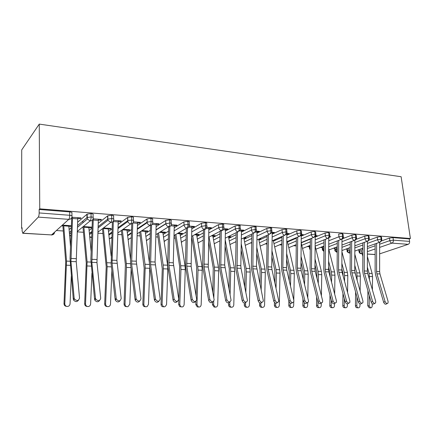 <?xml version="1.0" encoding="UTF-8"?>
<svg xmlns="http://www.w3.org/2000/svg" width="432" height="432" viewBox="0 0 432 432"><rect width="100%" height="100%" fill="white"/><g stroke="black" fill="none" stroke-linecap="round" stroke-linejoin="round"><path stroke-width="0.65" d="M38.286 217.112L22.858 233.177L51.538 234.911L68.785 219.353L38.286 217.112C38.826 216.351 39.118 214.958 39.161 212.938L39.145 209.482L39.744 208.845L39.258 124.103L21.713 149.909L21.6 228.307L22.102 228.339M56.387 230.537L63.272 230.98M70.605 231.449L71.167 231.487M77.258 231.876L83.419 232.27M90.288 232.708L91.789 232.805M97.87 233.194L102.94 233.523M109.366 233.933L110.506 234.004M117.817 234.473L121.862 234.733M127.867 235.116L128.601 235.165M137.133 235.71L140.206 235.91M150.266 233.458L146.119 236.288M155.839 236.909L158.004 237.049M173.972 238.075L175.284 238.156M191.56 239.198L192.062 239.231M235.235 242.001L236.034 242.05M250.403 242.973L251.732 243.059M265.162 243.918L266.992 244.037M279.52 244.836L281.826 244.987M293.501 245.732L296.249 245.911M307.114 246.607L309.404 246.753M320.377 247.455L322.218 247.574M333.299 248.287L334.714 248.373M345.902 249.091L346.907 249.156M358.214 249.88L358.803 249.917M39.258 124.103L401.117 176.726L410.4 238.502L39.744 208.845M379.636 253.87L408.213 244.323L391.986 243.13L379.636 247.396M381.575 240.899L389.48 238.081L393.007 237.616L409.234 238.901L410.4 238.502M393.007 237.616L393.368 240.149L409.606 241.396L409.234 238.901M409.606 241.396C409.714 242.854 409.25 243.826 408.213 244.323M21.6 228.307L22.102 227.767L22.102 230.963L22.858 233.177M39.145 209.482L69.665 211.912C71.577 212.123 72.328 212.517 71.912 213.089L71.96 215.876M69.109 229.565L71.323 227.659M77.652 222.221L87.14 214.121L91.017 213.608C92.858 213.813 93.544 214.196 93.08 214.758L93.155 217.447M77.803 218.489L80.163 218.668L81.032 217.912L71.885 217.22M71.545 218.025L71.701 217.739M71.404 225.742L62.392 225.121M71.383 226.255L71.123 226.476L71.113 225.72M61.603 225.828L62.91 225.92L65.729 262.202L64.001 303.68L64.811 303.788C64.935 305.554 65.869 306.439 67.619 306.455C69.055 306.175 69.871 305.294 70.054 303.82L71.302 276.302M68.839 226.325L71.123 226.476M89.1 230.51L92.07 228.161M98.248 223.279L107.768 215.779L111.656 215.249C113.427 215.449 114.064 215.822 113.557 216.367L113.648 218.97M98.366 220.028L100.564 220.19L101.488 219.456L93.091 218.824M88.83 227.68L90.958 227.826L91.822 227.14L83.279 226.557M82.436 227.248L82.998 227.286L86.26 263.018L84.667 303.82L85.536 303.928C85.671 305.699 86.605 306.569 88.328 306.542C89.683 306.239 90.445 305.375 90.612 303.961L91.94 273.1M108.47 231.482L112.136 228.798M118.174 224.37L127.721 217.388L131.62 216.837C133.331 217.031 133.915 217.393 133.364 217.928L133.472 220.45M118.271 221.519L120.312 221.67L121.289 220.946L113.6 220.369L118.26 220.72L116.905 260.383L121.176 298.48C120.263 301.439 118.638 301.649 116.3 299.101L115.339 300.132L115.166 299.457L111.143 264.265L112.379 222.07M108.2 229.003L110.176 229.138L111.089 228.463L103.486 227.945L108.14 228.263L111.154 256.03M127.24 232.475L131.555 229.527M137.468 225.482L147.031 218.943L150.946 218.371C152.593 218.56 153.128 218.916 152.539 219.434L152.663 221.881M137.543 222.955L139.439 223.101L140.465 222.394L133.439 221.864L137.533 222.172L136.296 261.209L140.983 298.712C140.033 301.693 138.44 301.828 136.199 299.117L135.194 300.132L135.092 299.668L130.669 265.032L130.496 261.085L131.749 223.781M126.97 230.278L128.812 230.402L129.767 229.748L123.055 229.284L126.911 229.549L130.545 259.6M145.444 233.474L150.363 230.315M156.152 226.6L165.731 220.45L169.657 219.861C171.25 220.045 171.736 220.39 171.115 220.898L171.25 223.274M156.217 224.354L157.972 224.483L159.041 223.798L152.647 223.312L156.2 223.582L155.083 262.013L160.153 298.928C159.165 301.936 157.599 302 155.466 299.122L154.418 300.121L149.58 265.777L149.386 261.889L150.52 225.315M145.179 231.52L146.885 231.633L147.884 230.99L142.015 230.585L145.114 230.801L149.375 262.764M163.107 234.473L168.588 231.152M174.263 227.713L183.865 221.902L187.79 221.303C189.302 221.476 189.756 221.805 189.146 222.296L189.297 224.64M174.312 225.709L175.937 225.828L177.044 225.153L171.245 224.716L174.29 224.948L173.286 262.791L178.718 299.165C177.665 302.162 176.137 302.152 174.134 299.122L173.048 300.105L167.908 266.501L167.686 262.672L168.712 226.703M162.848 232.718L164.425 232.826L165.467 232.195L160.385 231.849L162.772 232.011L167.589 265.194L167.783 268.969L166.568 304.479C164.975 307.633 163.48 307.622 162.097 304.452L163.334 268.807L163.145 265.01L158.56 232.978M180.247 235.462L186.257 232.016M191.824 228.82L201.474 223.285L205.362 222.696C206.788 222.858 207.214 223.171 206.642 223.641L206.809 225.974M191.862 227.021L193.363 227.129L194.513 226.471L187.888 225.974M179.998 233.885L181.456 233.987L182.531 233.366L178.2 233.069L179.917 233.188L185.042 265.896L185.258 269.622L184.129 304.598C183.676 306.698 182.558 307.379 180.765 306.65L179.788 304.571L180.938 269.46L180.727 265.723L175.889 234.419M196.895 236.439L203.396 232.897M208.856 229.916L218.549 224.629L222.404 224.051C223.749 224.203 224.154 224.5 223.619 224.942L223.798 227.27M208.888 228.29L210.276 228.393L211.453 227.75L205.481 227.297M196.657 235.019L198.002 235.111L199.109 234.506L195.48 234.257M213.068 237.406L220.028 233.782M225.391 230.996L235.121 225.936L238.945 225.369C240.208 225.504 240.592 225.785 240.089 226.211L240.284 228.528M225.418 229.527L226.692 229.624L227.902 228.992L223.706 228.674L225.385 228.798L225.418 229.867L224.678 264.989L231.082 300.353C229.835 302.638 228.431 302.416 226.865 299.7L220.784 267.532L221.308 230.645M212.836 236.12L214.072 236.207L215.212 235.613L212.252 235.408M228.787 238.356L236.18 234.679M241.445 232.054L251.208 227.2L254.993 226.643C256.187 226.773 256.549 227.038 256.084 227.443L256.295 229.748M241.466 230.726L242.633 230.818L243.875 230.197L240.192 229.916L241.434 230.008L241.466 231.066L240.813 265.68L241.045 268.348L247.477 300.704C246.208 302.773 244.847 302.497 243.389 299.889L237.055 268.186L237.47 232.043M228.566 237.19L229.7 237.271L230.866 236.687L228.539 236.525M244.069 239.29L251.867 235.57M257.04 233.102L266.83 228.431L270.583 227.88C271.706 228.004 272.052 228.253 271.615 228.636L271.841 230.936M257.056 231.892L258.125 231.973L259.394 231.363L256.203 231.125L257.018 231.185L257.056 232.227L256.484 266.35L263.385 301.034C262.105 302.897 260.788 302.578 259.432 300.073L252.855 268.823L253.174 233.377M243.859 238.232L244.895 238.302L246.089 237.73L244.361 237.611M258.935 240.208L267.106 236.461M272.198 234.122L282.01 229.624L285.73 229.084C286.789 229.198 287.118 229.435 286.713 229.797L286.945 232.092M272.209 233.026L273.181 233.102L274.477 232.502L271.75 232.297L272.171 232.33L272.209 233.356L271.717 267.003L271.971 269.595L278.829 301.336C277.549 303.016 276.275 302.654 275.011 300.251L268.202 269.444L267.948 266.841L268.439 234.652M258.73 239.247L259.675 239.312L260.896 238.75L259.735 238.669M273.402 241.105L281.929 237.341M286.934 235.127L296.762 230.785L300.445 230.256L301.385 230.926L301.633 233.215M286.94 234.128L289.143 233.609L286.859 233.437L286.519 267.635L286.789 270.194L293.857 300.467L293.83 301.617C292.561 303.129 291.33 302.735 290.142 300.424L283.122 270.043L282.857 267.478L283.273 235.883M275.308 239.738L274.066 240.289M287.48 241.99L296.341 238.21M301.266 236.11L311.105 231.914L314.761 231.395L315.652 232.027L315.911 234.306M301.271 235.197L303.41 234.684L301.541 234.544M296.201 245.344L296.26 244.906M301.19 242.854L310.36 239.074M315.209 237.076L325.058 233.015L328.682 232.502L329.53 233.096L329.8 235.37M315.522 236.266L317.293 235.732L315.824 235.624M309.344 246.197L309.582 248.368L310.279 248.049M328.763 240.764L338.963 236.747L338.634 234.079L342.225 233.577L343.04 234.139L343.321 236.401M329.422 237.303L330.804 236.752L329.719 236.671M342.646 238.691L351.853 235.121L355.412 234.625L356.189 235.154L356.481 237.411M343.067 238.091L343.958 237.746L343.235 237.686M356.027 239.404L364.727 236.137L368.253 235.645L368.993 236.147L369.295 238.388M356.324 238.88L356.778 238.712L356.4 238.68M368.987 240.149L377.26 237.119L380.759 236.639L381.472 237.114L381.78 239.344M379.766 242.228L367.4 246.618L379.739 242.228C380.754 241.715 381.213 240.705 381.116 239.209L380.759 236.639M347.139 251.051L347.107 250.765C346.734 251.392 347.409 252.131 349.126 252.979L349.904 252.823M354.829 251.073L362.837 248.227L354.829 251.084M315.927 236.293L315.851 235.624M302.065 235.256L301.995 234.576M287.825 234.193L287.755 233.501M273.181 233.102L273.116 232.4M259.675 239.312L259.621 238.718M258.125 231.973L258.061 231.266M244.895 238.302L244.836 237.649M242.633 230.818L242.573 230.094M229.7 237.271L229.646 236.601M226.692 229.624L226.633 228.895M214.072 236.207L214.024 235.532M210.276 228.393L210.222 227.659M198.002 235.111L197.953 234.425M193.363 227.129L193.315 226.379M181.456 233.987L181.413 233.291M175.937 225.828L175.894 225.067M164.425 232.826L164.387 232.124M157.972 224.483L157.928 223.711M146.885 231.633L146.853 230.92M139.439 223.101L139.401 222.313M128.812 230.402L128.779 229.678M120.312 221.67L120.28 220.871M110.176 229.138L110.149 228.398M100.564 220.19L100.537 219.386M90.958 227.826L90.936 227.081M80.163 218.668L80.141 217.847M354.861 242.519L365.067 238.734L368.599 238.248L369.344 238.739L368.285 240.921L354.85 245.83L367.232 241.304C368.237 240.786 368.696 239.765 368.599 238.248L368.253 235.645M341.933 250.538L350.217 247.514L341.933 250.538M334.94 250.29L334.908 249.988C334.503 250.592 335.178 251.343 336.944 252.245L337.23 252.239M341.966 245.03L354.391 240.365C355.39 239.83 355.844 238.799 355.752 237.26L355.412 234.625M328.941 249.923L337.262 246.796M328.736 244.22L341.21 239.393C342.193 238.853 342.641 237.805 342.554 236.245L342.225 233.577M315.905 249.188L323.962 246.067M315.155 243.394L327.667 238.399C328.639 237.848 329.081 236.785 329 235.202L328.682 232.502M302.524 248.443L310.3 245.333M301.196 242.557L313.745 237.373C314.707 236.812 315.149 235.737 315.068 234.133L314.761 231.395M288.787 247.682L296.266 244.593M286.848 241.704L299.441 236.32C300.386 235.753 300.818 234.657 300.748 233.032L300.445 230.256M274.676 246.91L281.842 243.848M272.101 240.84L284.726 235.24C285.655 234.657 286.081 233.545 286.016 231.903L285.73 229.084M260.177 246.127L267.008 243.097M256.927 239.965L269.584 234.122C270.497 233.534 270.918 232.405 270.859 230.737L270.583 227.88M245.279 245.338L251.748 242.352M241.315 239.08L254 232.978C254.896 232.378 255.312 231.233 255.258 229.538L254.993 226.643M229.959 244.534L236.045 241.612M225.239 238.183L237.956 231.8C238.831 231.185 239.242 230.024 239.188 228.301L238.945 225.369M214.202 243.729L219.877 240.878M208.688 237.287L221.427 230.58C222.275 229.959 222.68 228.776 222.637 227.032L222.404 224.051M197.986 242.919L203.224 240.165M191.63 236.39L204.39 229.327C205.216 228.695 205.616 227.491 205.578 225.72L205.362 222.696M181.294 242.109L186.062 239.468M174.047 235.494L186.824 228.037C187.628 227.389 188.012 226.168 187.985 224.37L187.79 221.303M164.101 241.299L168.367 238.81M155.909 234.614L168.707 226.703C169.479 226.044 169.857 224.802 169.835 222.977L169.657 219.861M146.389 240.505L150.12 238.194M137.192 233.761L150.001 225.331C150.746 224.651 151.114 223.387 151.103 221.535L150.946 218.371M128.115 239.641L131.285 237.649M117.871 232.94L130.691 223.911C131.404 223.22 131.76 221.935 131.755 220.05L131.62 216.837M109.226 238.432L110.052 238.448L111.829 237.195M108.864 234.295L108.891 235.165M97.907 232.173L110.738 222.442C111.418 221.735 111.758 220.428 111.764 218.516L111.656 215.249M89.726 237.006L90.86 237.395L91.73 236.86M77.274 231.498L90.115 220.925C90.758 220.201 91.087 218.873 91.103 216.929L91.017 213.608M385.058 301.52C385.927 303.318 386.905 303.836 387.995 303.075L388.13 301.552L379.96 273.953L376.92 273.829L385.058 301.52L383.654 302.314L375.559 274.676L375.116 271.517L375.143 243.869M387.283 303.475L386.586 303.863C385.495 304.63 384.518 304.112 383.654 302.314M376.607 243.351L376.591 271.485L376.92 273.829M379.636 242.276L379.631 271.615L379.96 273.953M370.618 307.897L369.182 307.805L367.745 305.775L369.182 305.861L370.618 307.897C371.574 307.822 372.103 307.147 372.217 305.883L372.244 303.75M360.801 248.962L362.815 256.252M367.913 290.709L367.745 305.775M369.182 305.861L369.295 295.569M369.468 279.688L369.106 273.353L367.362 267.079M372.389 289.823L372.53 276.599L372.125 273.472L367.384 256.522M362.831 250.776L362.189 248.47M372.573 301.374C373.464 303.232 374.474 303.739 375.597 302.908L375.727 301.412L367.675 273.456L364.554 273.332L372.573 301.374L371.18 302.184L363.209 274.19L362.777 270.994L362.853 242.908M374.814 303.356L374.204 303.707C373.081 304.544 372.071 304.036 371.18 302.184M364.306 242.379L364.235 270.956L364.554 273.332M367.411 241.31L367.351 271.091L367.675 273.456M359.748 301.228C360.677 303.145 361.719 303.647 362.869 302.729L362.988 301.266L355.072 272.948L351.869 272.819L359.748 301.228L358.371 302.044L350.541 273.694L350.12 270.454L350.239 241.92M362.005 303.237L361.487 303.539C360.337 304.457 359.294 303.961 358.371 302.044M351.675 241.385L351.556 270.416L351.869 272.819M354.866 240.322L354.758 270.551L355.072 272.948M346.577 301.077C347.549 303.059 348.624 303.55 349.807 302.535L349.904 301.115L342.139 272.425L338.85 272.295L346.577 301.077L345.217 301.909L337.532 273.181L337.122 269.897L337.295 240.905M348.845 303.113L348.435 303.361C347.252 304.371 346.183 303.885 345.217 301.909M338.715 240.359L338.548 269.86L338.85 272.295M341.998 239.236L341.831 270L342.139 272.425M333.05 300.92C334.06 302.978 335.173 303.448 336.382 302.33L336.469 300.958L328.855 271.89L325.48 271.755L333.05 300.92L331.706 301.763L324.178 272.657L323.784 269.33L324.011 239.857M335.324 302.989L335.032 303.172C333.823 304.285 332.71 303.815 331.706 301.763M325.409 239.296L325.183 269.287L325.48 271.755M328.784 238.032L328.558 269.433L328.855 271.89M358.317 307.838L356.891 307.746C355.984 307.579 355.498 306.893 355.428 305.689L356.848 305.775C356.918 306.985 357.41 307.67 358.317 307.838C359.294 307.762 359.845 307.082 359.964 305.797L359.986 303.939M348.635 248.098L350.19 253.886M354.764 270.896L355.79 275.513M355.601 292.01L355.428 305.689M356.848 305.775L356.956 296.935M357.161 280.422L356.827 272.857L354.78 265.264M360.137 291.076L360.32 276.145L359.926 272.981L354.818 254.2M350.212 248.351L350.006 247.595M345.692 307.778L344.282 307.687C343.359 307.508 342.862 306.817 342.792 305.602L344.196 305.689C344.266 306.909 344.763 307.606 345.692 307.778C346.696 307.708 347.263 307.017 347.387 305.71L347.414 303.939M336.161 247.212L337.235 251.332M341.836 268.985L342.932 273.181L343.197 276.34M342.959 293.468L342.792 305.602M344.196 305.689L344.293 298.463M344.531 281.27L344.612 275.562L344.234 272.344L341.869 263.309M347.566 292.48L347.792 275.675L347.409 272.473L341.928 251.694M332.732 307.719L331.344 307.622C330.399 307.444 329.891 306.736 329.821 305.51L331.209 305.602C331.279 306.833 331.787 307.535 332.732 307.719C333.774 307.649 334.357 306.952 334.487 305.624L334.519 303.696M323.368 246.299L323.941 248.573L322.812 248.978L322.537 246.618M328.574 266.938L330.021 272.668L330.259 277.247M329.983 295.11L329.821 305.51M331.209 305.602L331.295 300.175M331.565 282.242L331.679 275.076L331.306 271.82L328.617 261.198M334.66 294.062L334.94 275.2L334.568 271.955L328.703 248.983M319.432 307.654L318.06 307.557C317.093 307.368 316.58 306.655 316.51 305.419L317.882 305.51C317.947 306.752 318.465 307.465 319.432 307.654C320.501 307.589 321.106 306.882 321.246 305.532L321.289 302.94M314.96 264.713L316.775 272.144L316.975 278.294M316.656 296.957L316.51 305.419M317.882 305.51L317.941 301.99M318.254 283.365L318.4 274.585L318.044 271.285L315.014 258.903M321.403 295.844L321.754 274.709L321.392 271.42L315.128 246.046M319.145 300.758C320.209 302.897 321.359 303.345 322.591 302.114L322.655 300.802L315.214 271.339L311.747 271.199L319.145 300.758L317.817 301.612L310.462 272.117L310.079 268.747L310.365 238.772M321.419 302.859L321.257 302.962C320.02 304.193 318.875 303.745 317.817 301.612M311.747 238.199L311.461 268.699L311.747 271.199M315.214 236.66L314.928 268.85L315.214 271.339M305.77 307.589L304.42 307.492C303.437 307.298 302.908 306.574 302.843 305.327L304.187 305.419C304.258 306.671 304.781 307.395 305.77 307.589C306.877 307.53 307.503 306.817 307.649 305.44L307.697 302.627M300.98 262.294L303.167 271.604L303.323 279.509M302.956 299.047L302.843 305.327M304.187 305.419L304.236 302.767M304.571 284.65L304.765 274.077L304.42 270.734L301.045 256.414M307.784 297.853L308.21 274.201L307.859 270.869L301.19 242.849M304.846 300.596C305.969 302.816 307.157 303.242 308.416 301.871L308.459 300.634L301.196 270.772L297.632 270.632L304.846 300.596L303.539 301.46L296.368 271.561L295.996 268.142L296.347 237.643M307.12 302.719L307.098 302.735C305.84 304.101 304.657 303.674 303.539 301.46M301.266 235.148L300.92 268.25L301.196 270.772M297.707 237.06L297.356 268.099L297.632 270.632M291.735 307.525L290.407 307.422C289.402 307.217 288.868 306.488 288.803 305.23L290.126 305.321C290.191 306.585 290.725 307.314 291.735 307.525C292.874 307.471 293.522 306.747 293.679 305.348L293.744 301.828M286.621 259.643L289.197 271.053L289.294 280.913M288.878 301.406L288.803 305.23M290.126 305.321L290.169 303.14M290.509 286.13L290.763 273.553L290.428 270.167L286.697 253.692M293.782 300.137L294.3 273.683L293.965 270.308L287.366 241.483M292.502 302.584C291.2 303.988 289.98 303.561 288.851 301.304L281.88 270.988L281.524 267.527L281.939 236.477M277.301 307.454L275.999 307.352C274.979 307.136 274.433 306.391 274.374 305.132L275.67 305.224C275.735 306.493 276.28 307.233 277.301 307.454C278.489 307.417 279.158 306.677 279.32 305.251L280.006 273.154L279.682 269.73L273.229 240.338M271.868 256.732L274.838 270.486L274.865 282.544M274.433 302.47L274.374 305.132M275.67 305.224L275.713 303.275M276.048 287.836L276.372 273.019L276.053 269.584L271.955 250.711M277.484 302.438C276.124 303.863 274.876 303.431 273.742 301.147L266.981 270.4L266.641 266.89L267.127 235.256M261.311 307.287L261.187 307.276C260.15 307.044 259.6 306.293 259.54 305.03L260.815 305.122C260.874 306.391 261.425 307.147 262.462 307.379C263.693 307.357 264.395 306.612 264.568 305.149L265.313 272.603L265.01 269.136L258.709 239.139M256.7 253.519L260.086 269.897L260.026 284.434M259.589 302.897L259.54 305.03M260.815 305.122L260.858 303.178M261.171 289.813L261.576 272.468L261.274 268.985L256.802 247.433M262.03 302.287C260.609 303.739 259.33 303.302 258.19 300.98L251.656 269.8L251.332 266.236L251.894 233.993M246.132 307.217L245.938 307.201C244.895 306.947 244.345 306.185 244.285 304.922L245.533 305.019C245.587 306.288 246.137 307.049 247.185 307.303C248.47 307.303 249.205 306.553 249.394 305.046L250.209 272.041L249.917 268.526L243.832 238.113M241.11 249.966L244.912 269.298L244.75 286.627M244.334 303.026L244.285 304.922M245.533 305.019L245.587 302.778M245.857 292.091L246.364 271.901L246.078 268.369L241.223 243.81M246.11 302.13C244.631 303.61 243.319 303.172 242.174 300.807L235.883 269.179L235.575 265.567L236.218 232.67M230.531 307.141L230.234 307.114C229.192 306.833 228.647 306.067 228.593 304.814L229.808 304.911C229.856 306.169 230.407 306.936 231.449 307.222C232.799 307.26 233.577 306.499 233.782 304.938L234.668 271.463L234.392 267.899L228.544 237.071M225.077 246.008L229.306 268.682L229.019 289.192M228.647 302.864L228.593 304.814M229.808 304.911L229.889 301.919M230.083 294.743L230.715 271.318L230.445 267.737L225.207 239.782M229.721 301.957C228.177 303.48 226.832 303.037 225.677 300.634L219.645 268.537L219.353 264.875L220.082 231.287M214.515 307.06L214.034 307.017L212.441 304.7L213.624 304.803L215.217 307.125C216.648 307.228 217.48 306.466 217.712 304.83L218.678 270.869L218.419 267.251L212.744 235.445M208.586 241.58L213.241 268.045L212.803 292.189M212.512 302.249L212.441 304.7M213.624 304.803L213.727 301.255M213.824 297.837L214.607 270.713L214.353 267.084L209.056 237.092M209.828 299.5C211.523 302.335 212.971 302.492 214.175 299.975L208.267 267.025L204.028 266.857L209.828 299.5L208.672 300.451L202.916 267.878L202.651 264.163L203.467 229.84M212.83 301.779C211.226 303.345 209.839 302.902 208.672 300.451M206.744 227.394L208.861 227.556L208.267 267.025M204.655 229.333L204.028 266.857M198.121 306.963L197.257 306.887L195.815 304.587L196.96 304.69L198.407 306.99C199.962 307.244 200.885 306.482 201.172 304.717L202.214 270.254L201.976 266.582L196.571 234.333M191.624 236.596L196.706 267.392L196.085 295.72M195.912 301.369L195.815 304.587M196.96 304.69L198.023 270.097L197.791 266.414L192.71 235.791M192.256 299.3C194.092 302.243 195.583 302.341 196.727 299.581L191.128 266.333L186.759 266.161L192.256 299.3L191.133 300.267L185.679 267.197L185.436 263.428L186.354 228.312M195.421 301.59C193.747 303.21 192.316 302.767 191.133 300.267M189.27 226.076L191.84 226.271L191.128 266.333M187.499 227.993L186.759 266.161M181.159 306.866L179.658 306.547L178.681 304.468L179.788 304.571M174.803 235.051L179.68 266.717L178.681 304.468M169.814 226.535L168.955 265.442L174.134 299.122M177.46 301.39C175.738 303.064 174.269 302.638 173.048 300.105M163.528 306.79C161.995 306.833 161.163 306.018 161.028 304.349L162.097 304.452M157.518 233.62L162.27 268.817L161.028 304.349M151.578 224.932L150.59 264.703L155.466 299.122M158.933 301.174C157.264 302.891 155.758 302.54 154.418 300.121M145.346 306.709C143.797 306.72 142.954 305.894 142.825 304.225L143.851 304.328C144.175 306.482 145.309 307.206 147.253 306.504L148.462 304.355L149.791 267.257M139.709 232.103L144.164 268.148L142.825 304.225M143.851 304.328L145.184 268.126L145.017 264.276L140.713 231.444M132.77 223.144L131.636 263.936L136.199 299.117M139.801 300.942C138.186 302.708 136.652 302.438 135.194 300.132M126.587 306.628C125.015 306.607 124.173 305.759 124.054 304.096L125.026 304.198C125.221 306.083 126.203 306.898 127.98 306.655L129.789 304.231L131.15 268.812M121.365 230.477L125.383 264.568L124.054 304.096M125.026 304.198L126.463 267.43L126.317 263.52L122.315 229.808M113.357 221.033L112.061 263.147L116.3 299.101M120.042 300.694C118.487 302.508 116.915 302.324 115.339 300.132M107.228 306.542C105.635 306.482 104.787 305.624 104.674 303.961L105.597 304.063C105.754 305.867 106.693 306.715 108.421 306.617C109.669 306.277 110.371 305.435 110.511 304.101L111.877 270.67M102.47 228.717L106.218 266.733L104.674 303.961M105.597 304.063L107.141 266.711L103.361 228.037M95.477 298.188L95.731 299.074C98.167 301.455 99.824 301.18 100.705 298.247L96.962 262.537L91.843 262.332L95.477 298.188L94.57 299.236L90.855 259.394L92.378 220.109M99.625 300.424C98.118 302.297 96.52 302.195 94.824 300.121L94.57 299.236M96.962 262.537L98.361 219.218L93.285 218.835L91.843 262.332M87.226 306.45C85.622 306.353 84.769 305.478 84.667 303.82M82.858 221.081L82.895 222.766M82.987 226.789L82.998 227.286M85.536 303.928L87.102 261.932L83.846 226.595L88.781 226.935L91.152 251.818M74.12 297.94L74.466 299.025C76.982 301.244 78.667 300.904 79.526 298.004L76.237 261.7L70.945 261.49L74.12 297.94L73.267 299.009L70.043 258.503L71.707 218.036M78.511 300.132C77.058 302.071 75.427 302.054 73.613 300.094L73.267 299.009M76.237 261.7L77.803 217.669L72.554 217.274L70.945 261.49M66.56 306.353C64.946 306.218 64.093 305.327 64.001 303.68M62.899 225.153L62.91 225.92M64.811 303.788L66.528 261.101L63.698 225.212L68.796 225.558L70.529 246.769M375.138 248.951L367.389 251.635M362.048 253.481L361.562 253.649L362.108 253.681M367.389 254L375.133 254.47M359.273 249.507L359.505 251.278C359.791 252.655 360.477 253.444 361.562 253.649L361.098 253.703C359.872 253.514 359.176 252.79 359.014 251.527L361.271 250.663M379.636 244.204L389.837 240.613L393.368 240.149C393.471 241.628 393.012 242.622 391.986 243.13C390.868 242.903 390.155 242.066 389.837 240.613L389.48 238.081M39.161 212.938L69.725 215.282L69.665 211.912M22.675 233.28L51.538 234.911C53.374 234.846 54.383 233.939 54.562 232.184M68.785 219.353C69.385 218.619 69.698 217.264 69.725 215.282C71.642 215.492 72.387 215.876 71.971 216.443C71.815 218.338 70.751 219.305 68.785 219.353M367.4 248.508L375.143 245.781M367.405 243.373L377.611 239.69C377.914 241.115 378.621 241.963 379.739 242.228L380.716 241.893L381.829 239.668L381.116 239.209L377.617 239.684L377.26 237.119M349.925 252.909L349.607 252.925C348.521 252.688 347.846 251.888 347.571 250.533L349.137 249.966M359.041 251.791L358.776 249.68M347.328 248.573L347.571 250.533L347.107 250.765L346.853 248.746M354.839 247.909L362.848 245.02M335.086 247.617L335.345 249.766L336.695 249.264M341.955 247.315L350.228 244.242M367.232 241.304C366.088 241.04 365.364 240.181 365.067 238.734L364.727 236.137M328.72 246.721L337.284 243.448M341.982 241.655L352.188 237.751L351.853 235.121M309.679 245.646L310.262 249.215M315.149 246.127L323.989 242.644M338.963 236.747L342.554 236.245L343.37 236.795L342.446 238.88L341.21 239.393C340.006 239.117 339.255 238.237 338.963 236.747M301.779 245.311L310.338 241.828M315.187 239.857L325.377 235.715L325.058 233.015M288.052 244.474L296.309 241.002M301.234 238.934L311.413 234.652L311.105 231.914M273.953 243.626L281.891 240.17M286.897 237.989L297.054 233.561L296.762 230.785M259.47 242.757L267.062 239.323M272.155 237.022L282.29 232.438L282.01 229.624M244.588 241.871L251.813 238.475M256.991 236.034L267.1 231.282L266.83 228.431M229.284 240.97L236.12 237.616M241.391 235.035L251.467 230.094L251.208 227.2M213.543 240.057L219.964 236.763M225.331 234.014L235.364 228.868L235.121 225.936M197.348 239.123L203.326 235.91M208.786 232.978L218.776 227.61L218.549 224.629M180.673 238.183L186.176 235.073M191.743 231.925L201.679 226.309L201.474 223.285M163.507 237.227L168.496 234.247M174.177 230.861L184.054 224.969L183.865 221.902M156.055 229.792L165.866 223.587L165.699 220.471M127.586 235.31L131.447 232.708M137.36 228.722L147.101 222.156L146.95 218.997M108.783 234.355L112.018 232.016M118.06 227.659L127.721 220.682L127.591 217.474M89.381 233.415L91.94 231.422M98.123 226.611L107.692 219.159L107.59 215.897M69.352 232.508L71.188 230.958M77.517 225.601L86.994 217.582L86.913 214.272M356.53 237.778L355.752 237.26L352.188 237.751C352.485 239.22 353.219 240.089 354.391 240.365L355.536 239.922L356.53 237.778M337.23 252.158L335.345 249.766L334.908 249.988L334.643 247.779M323.924 251.014L322.812 248.978L322.407 249.188C322.115 249.685 322.618 250.414 323.919 251.37M322.434 249.507L322.126 246.78M329.854 235.791L329 235.202L325.377 235.715C325.669 237.222 326.43 238.118 327.667 238.399L329.006 237.8L329.854 235.791M309.614 248.708L310.257 250.031M315.959 234.754L315.068 234.133L311.413 234.652C311.699 236.18 312.476 237.087 313.745 237.373L315.198 236.677L315.959 234.754M301.682 233.69L300.748 233.032L297.054 233.561C297.34 235.111 298.134 236.029 299.441 236.32L301.012 235.505L301.682 233.69M286.999 232.6C287.404 232.243 287.075 232.011 286.016 231.903L282.29 232.438C282.571 234.009 283.387 234.943 284.726 235.24L286.427 234.274L286.999 232.6M271.89 231.476C272.327 231.098 271.982 230.855 270.859 230.737L267.1 231.282C267.381 232.875 268.207 233.82 269.584 234.122L271.426 232.988L271.89 231.476M251.462 230.094C251.743 231.709 252.585 232.67 254 232.978L255.982 231.638L256.343 230.321C256.813 229.927 256.451 229.662 255.258 229.538L251.467 230.094M240.338 229.133C240.84 228.717 240.457 228.436 239.188 228.301L235.364 228.868C235.634 230.51 236.498 231.482 237.956 231.8L240.079 230.224L240.338 229.133M223.846 227.907C224.386 227.47 223.981 227.178 222.637 227.032L218.776 227.605C219.046 229.273 219.926 230.261 221.427 230.58C222.631 230.591 223.382 229.975 223.684 228.739L223.846 227.907M198.445 242.676L198.029 243.178M206.858 226.649C207.43 226.184 207.004 225.877 205.578 225.72L201.679 226.309C201.944 227.993 202.846 229.003 204.39 229.327C205.751 229.316 206.545 228.604 206.771 227.183L206.858 226.649M182.261 241.569L181.348 242.465M189.34 225.347C189.95 224.867 189.502 224.537 187.985 224.37L184.054 224.964C184.313 226.681 185.236 227.702 186.824 228.037C188.352 228.004 189.184 227.178 189.319 225.558L189.34 225.347M165.613 240.419L164.149 241.612M171.293 223.997C171.914 223.495 171.428 223.155 169.835 222.977L165.888 223.792C166.217 225.428 167.157 226.4 168.707 226.703C170.365 226.649 171.229 225.747 171.293 223.997M148.478 239.209L146.405 240.635M152.701 222.583C153.284 222.07 152.755 221.719 151.103 221.535L147.182 222.107L147.172 222.685C147.598 224.186 148.543 225.067 150.001 225.331C151.718 225.277 152.62 224.359 152.701 222.583M130.831 237.946L128.099 239.512M133.499 221.125C134.05 220.595 133.466 220.239 131.755 220.05L127.85 220.601L127.867 221.524C128.374 222.89 129.319 223.684 130.691 223.911C132.467 223.857 133.402 222.928 133.499 221.125M111.807 237.908L110.052 238.448L109.204 238.237M113.67 219.613C114.178 219.078 113.54 218.711 111.764 218.516L107.692 219.159L107.946 220.304L110.738 222.442C112.574 222.388 113.551 221.449 113.67 219.613M91.714 237.281L89.705 236.779M93.172 218.057C93.636 217.507 92.945 217.129 91.103 216.929L86.994 217.582L87.367 219.013L90.115 220.925C92.016 220.876 93.031 219.92 93.172 218.057M70.978 235.985L69.563 235.078M379.631 271.615L376.591 271.485M369.506 276.485L372.53 276.599M369.106 273.353L372.125 273.472M367.351 271.091L364.235 270.956M354.758 270.551L351.556 270.416M341.831 270L338.548 269.86M328.558 269.433L325.183 269.287M357.215 276.026L360.32 276.145M356.827 272.857L359.926 272.981M344.612 275.562L347.792 275.675M344.234 272.344L347.409 272.473M331.679 275.076L334.94 275.2M331.306 271.82L334.568 271.955M318.4 274.585L321.754 274.709M318.044 271.285L321.392 271.42M314.928 268.85L311.461 268.699M304.765 274.077L308.21 274.201M304.42 270.734L307.859 270.869M300.92 268.25L297.356 268.099M290.763 273.553L294.3 273.683M290.428 270.167L293.965 270.308M288.851 301.304L290.142 300.424M286.519 267.635L282.857 267.478M286.789 270.194L283.122 270.043M276.372 273.019L280.006 273.154M276.053 269.584L279.682 269.73M273.742 301.147L275.011 300.251M271.717 267.003L267.948 266.841M271.971 269.595L268.202 269.444M261.576 272.468L265.313 272.603M261.274 268.985L265.01 269.136M258.19 300.98L259.432 300.073M257.056 232.227L255.074 232.076M256.484 266.35L252.612 266.182M256.732 268.979L252.855 268.823M246.364 271.901L250.209 272.041M246.078 268.369L249.917 268.526M242.174 300.807L243.389 299.889M241.466 231.066L238.804 230.866M240.813 265.68L236.822 265.507M241.045 268.348L237.055 268.186M230.715 271.318L234.668 271.463M230.445 267.737L234.392 267.899M225.677 300.634L226.865 299.7M225.418 229.867L223.285 229.711M224.678 264.989L220.574 264.816M224.899 267.7L220.784 267.532M214.607 270.713L218.678 270.869M214.353 267.084L218.419 267.251M211.324 235.899L212.814 236.002M208.888 228.636L206.318 228.447M208.062 264.281L203.828 264.098M198.023 270.097L202.214 270.254M197.791 266.414L201.976 266.582M194.578 234.76L196.636 234.9M191.862 227.372L188.822 227.146M190.939 263.547L186.575 263.358M180.938 269.46L185.258 269.622M180.727 265.723L185.042 265.896M177.325 233.582L179.982 233.766M173.043 300.073L174.128 299.09M174.307 226.066L170.77 225.801M173.286 262.791L168.788 262.602M173.459 265.621L168.955 265.442M163.334 268.807L167.783 268.969M163.145 265.01L167.589 265.194M159.543 232.373L162.832 232.594M154.375 299.873L155.417 298.874M156.211 224.716L152.145 224.413M155.083 262.013L150.439 261.814M155.234 264.886L150.59 264.703M145.184 268.126L149.774 268.299M145.017 264.276L149.44 264.454M141.205 231.12L145.163 231.39M135.092 299.668L136.091 298.652M137.538 223.328L132.91 222.982M136.296 261.209L131.506 261.004M136.431 264.13L131.636 263.936M126.463 267.43L130.999 267.597M126.317 263.52L130.54 263.693M122.315 229.835L126.959 230.148M115.166 299.457L116.122 298.426M118.26 221.891L113.346 221.524M116.905 260.383L111.958 260.172M117.018 263.347L112.061 263.147M107.141 266.711L111.44 266.873M107.023 262.737L111.024 262.899M103.399 228.544L108.184 228.868M98.356 220.406L93.28 220.028M96.871 259.524L91.757 259.308M87.188 265.966L91.238 266.117M87.102 261.932L90.866 262.084M83.878 227.216L88.814 227.551M77.787 218.878L72.538 218.484M76.167 258.638L70.886 258.412M66.582 265.199L70.357 265.34M66.528 261.101L70.038 261.241M63.731 225.839L68.828 226.19M375.133 254.551L367.389 254.086M362.129 253.768L361.179 253.708M349.148 252.985L349.861 252.914M336.96 252.25L337.23 252.25M296.163 244.971L296.255 245.83M146.41 240.683L148.268 239.344M128.131 239.641L130.604 238.091M156.049 230.013L165.888 223.792L165.731 220.45M145.843 236.461L150.26 233.669M109.809 238.54L111.812 237.697M137.344 229.289L147.172 222.685L147.031 218.943M127.645 235.807L131.431 233.264M90.914 237.4L91.714 237.303M118.022 228.598L127.867 221.524L127.721 217.388M108.875 235.181L111.985 232.945M98.069 227.945L107.946 220.304L107.768 215.779M89.494 234.581L91.892 232.724M51.332 235.008C52.952 234.922 53.957 234.047 54.346 232.378M77.441 227.34L87.367 219.013L87.14 214.121M69.476 234.031L71.118 232.654M69.579 235.262L70.972 236.147M261.187 307.276L262.462 307.379M245.938 307.201L247.185 307.303M230.234 307.114L231.449 307.222M214.034 307.017L215.217 307.125M197.257 306.887L198.407 306.99M179.658 306.547L180.765 306.65M95.731 299.074L94.824 300.121M74.466 299.025L73.613 300.094"/></g></svg>
